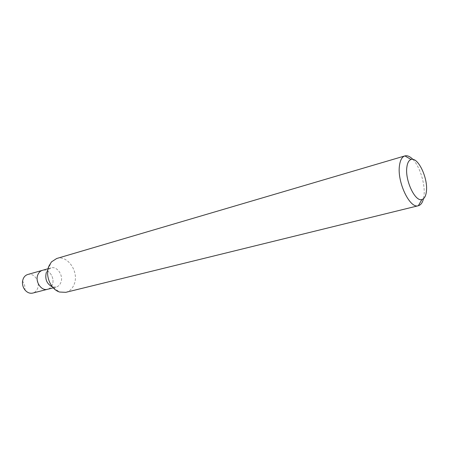 <?xml version="1.0" encoding="UTF-8"?>
<svg xmlns="http://www.w3.org/2000/svg" width="449" height="449" viewBox="0 0 449 449"><rect width="100%" height="100%" fill="white"/><g stroke="black" fill="none" stroke-linecap="round" stroke-linejoin="round"><path stroke-width="0.34" stroke-dasharray="2.25 1.68" d="M412.861 159.395C419.882 166.523 425.315 184.068 424.024 195.371L423.474 198.716M56.681 258.506C67.614 254.695 79.271 272.004 74.237 284.133C72.553 288.511 69.747 291.244 65.812 292.333M46.342 272.375L47.824 269.905L50.911 267.924C57.146 265.791 63.792 275.619 60.856 282.494C59.885 284.941 58.297 286.473 56.091 287.102L52.426 286.939L59.599 292.035M52.309 284.722C51.332 287.141 49.744 288.668 47.538 289.291C49.744 288.668 51.332 287.141 52.309 284.722C55.261 277.909 48.655 268.21 42.419 270.332C48.655 268.21 55.261 277.909 52.309 284.722M27.754 274.496C33.978 272.38 40.522 281.871 37.548 288.567C36.565 290.946 34.971 292.451 32.771 293.074M56.091 287.102L53.246 287.831M50.911 267.924L47.802 268.805M47.824 269.905L51.461 261.896M22.59 280.945L24.667 285.295L25.065 290.099"/><path stroke-width="0.67" d="M426.421 191.257C425.893 196.039 424.384 198.795 421.892 199.524C415.145 202.033 404.88 180.29 406.845 167.252C407.417 162.858 408.831 160.276 411.082 159.496C417.946 156.712 428.116 178.073 426.421 191.257M423.474 198.716C422.498 202.718 420.786 205.053 418.339 205.737L418.339 205.737C409.875 209.038 396.91 181.834 399.481 165.541C400.239 160.063 402.04 156.858 404.886 155.915L404.891 155.915C407.344 155.275 409.999 156.437 412.861 159.395M421.892 199.524L418.339 205.737L65.812 292.333L59.599 292.035C50.743 289.504 44.872 275.506 48.846 266.24L51.461 261.896L56.681 258.506L404.886 155.915L411.082 159.496M52.426 286.939C46.758 283.976 44.732 279.121 46.342 272.375M53.246 287.831L47.538 289.291C41.375 291.283 34.803 281.517 37.845 274.754C38.81 272.442 40.337 270.971 42.419 270.332L27.754 274.496C25.677 275.136 24.151 276.59 23.18 278.857L22.59 280.945C22.13 284.346 22.955 287.394 25.065 290.099C27.355 292.686 29.92 293.68 32.771 293.074L47.538 289.291C41.375 291.283 34.803 281.517 37.845 274.754C38.81 272.442 40.337 270.971 42.419 270.332L47.802 268.805"/></g></svg>
